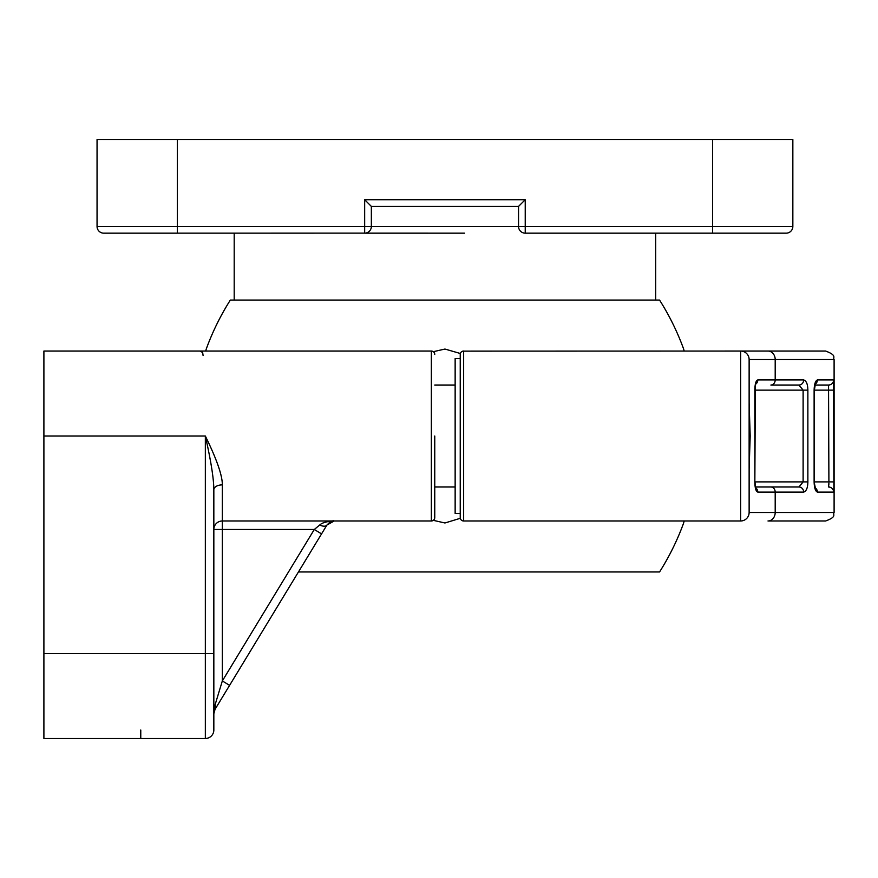<?xml version="1.0" encoding="UTF-8"?>
<svg xmlns="http://www.w3.org/2000/svg" width="878" height="878" viewBox="0 0 878 878"><rect width="100%" height="100%" fill="white"/><g stroke="black" fill="none" stroke-linecap="round" stroke-linejoin="round"><path stroke-width="1.32" d="M755.321 384.399A5.103 4.84 90 0 0 757.813 379.933C755.925 380.569 754.937 383.96 754.85 390.128L754.85 481.901C754.926 488.058 755.914 491.46 757.813 492.097L803.666 492.097C806.366 491.23 807.771 487.828 807.87 481.901L807.87 390.128C807.782 384.224 806.377 380.832 803.666 379.933L775.197 379.933L775.197 359.541A8.495 7.189 -90 0 0 767.998 351.046L825.605 351.046C837.48 355.447 832.574 357.511 834.1 359.541L749.132 359.541L749.132 403.232L750.185 436.015L749.132 436.015M767.998 351.046L740.637 351.046A8.495 8.495 0 0 1 749.132 359.541L749.132 512.489A8.495 8.495 0 0 1 740.637 520.983L463.639 520.983A3.402 3.402 0 0 1 460.237 517.581L460.281 518.075M770.884 486.994L798.98 486.994L770.884 486.994A5.103 4.313 90 0 1 775.197 492.097L775.197 512.489L749.132 512.489L749.132 468.797L750.185 436.015M834.001 483.196L834.001 484.107M833.99 484.865L833.979 485.83M833.891 490.023L833.628 379.933L817.418 379.933C815.399 380.745 814.29 384.147 814.115 390.128L814.115 481.901C814.29 487.883 815.399 491.274 817.418 492.097L833.628 492.097A5.103 5.092 90 0 0 828.547 486.994L828.898 483.076M767.998 520.983L825.605 520.983C837.436 516.659 832.52 514.706 834.1 512.489L775.197 512.489A8.495 7.189 90 0 1 767.998 520.983M461.707 520.38L462.278 520.698M462.936 520.906L463.639 520.983L463.639 351.046A3.402 3.402 180 0 0 460.237 354.449L460.281 353.955M461.707 351.661L462.278 351.332M462.936 351.123L740.637 351.046L740.637 520.983A8.495 8.495 0 0 0 749.132 512.489M755.475 486.994L798.969 486.994A5.103 4.697 90 0 1 798.98 486.994L803.118 481.901L803.118 390.128L798.969 385.036L770.884 385.036A5.103 4.313 -90 0 0 775.197 379.933L757.813 379.933A5.103 4.84 -90 0 1 755.706 384.147M803.666 379.933A5.103 4.697 -90 0 1 798.969 385.036L770.884 385.036M460.237 354.449L460.237 517.581M460.237 358.52L455.144 358.52L455.144 513.509L460.237 513.509M213.837 544.162L213.837 529.478A8.495 8.495 0 0 1 222.332 520.983L431.35 520.983A3.402 3.402 -0 0 0 434.753 517.581L434.753 436.015M43.9 738.497L43.9 653.528L205.342 653.528L205.342 738.497L43.9 738.497M432.547 520.764L431.35 520.983L431.35 351.046L43.9 351.046L43.9 653.528M43.9 436.015L205.342 436.015C210.972 460.983 213.804 478.894 213.837 489.759L213.837 730.002A8.495 8.495 0 0 1 205.342 738.497M213.837 489.759L213.837 489.759A8.495 4.884 180 0 1 222.332 484.865C222.43 475.624 216.767 459.337 205.342 436.015L205.342 653.528L213.837 653.528L213.837 588.315M333.157 521.049L329.239 522.564M334.178 520.983C326.989 521.334 322.149 522.695 319.647 525.066L314.291 529.478L321.557 533.89L326.912 525.066C330.271 521.642 332.696 520.281 334.178 520.983L326.912 525.066L224.362 693.982M218.446 703.706L215.308 708.886M214.858 709.644A8.495 8.495 0 0 0 213.837 713.693A8.495 8.495 0 0 1 213.991 712.08L214.419 710.587A8.495 8.495 0 0 1 214.858 709.644A8.495 8.495 0 0 0 214.419 710.587M215.066 704.869L213.837 713.693L215.066 709.281A8.495 5.52 -148.7 0 0 215.066 704.869L222.332 680.944L314.291 529.478L213.837 529.478A8.495 8.495 0 0 1 222.332 520.983L222.332 680.944L229.597 685.356L215.066 709.281L213.837 713.693A8.495 8.495 0 0 1 213.991 712.08M432.547 351.266L431.35 351.046A3.402 3.402 0 0 1 434.753 354.449A3.402 3.402 0 0 0 434.39 352.934L434.588 353.395M213.837 730.002L213.837 720.761M326.912 525.066A8.495 3.918 -148.7 0 1 319.647 525.066M434.358 519.183L434.588 518.635M434.709 518.097L434.753 486.994L455.144 486.994M215.066 709.281L215.538 708.513M216.054 707.668L222.024 697.823M229.597 685.356L276.394 608.278M828.898 483.174L828.865 484.623M834.001 481.901L828.909 481.901L828.536 385.036L814.96 385.036M828.536 385.036A5.103 5.092 -90 0 0 833.628 379.933A5.103 5.092 90 0 1 828.547 385.036L828.536 385.036A5.103 5.092 90 0 0 828.547 385.036L814.575 385.036M427.893 233.12L103.736 233.164L177.334 233.164L177.334 226.469L97.052 226.469L97.052 139.503L792.845 139.503L792.845 226.469L518.547 226.469L518.547 206.407L371.35 206.407L364.666 199.712L525.231 199.712L518.547 206.407M364.666 233.164A6.695 6.695 0 0 0 371.35 226.469L364.666 226.469L364.666 233.164L464.55 233.164M712.563 139.503L712.563 233.164L786.161 233.164L525.231 233.164L525.231 199.712M786.161 233.164A6.695 6.695 0 0 0 792.845 226.469A6.695 6.695 -90 0 1 786.161 233.164A6.695 6.695 -90 0 0 792.845 226.469L792.845 139.503M525.231 233.164A6.695 6.695 0 0 1 518.547 226.469L371.35 226.469L371.35 206.407M103.736 233.164A6.695 6.695 0 0 1 97.052 226.469A6.695 6.695 0 0 0 103.736 233.164M655.69 233.164L655.69 300.067M234.196 233.164L234.196 300.067M206.242 349.049L205.737 351.046L206.242 349.049A254.049 254.049 0 0 1 230.332 300.067L659.565 300.067A254.049 254.049 0 0 1 683.655 349.049L684.16 351.046L683.655 349.049M298.443 571.962L659.565 571.962A254.049 254.049 0 0 0 683.655 522.981L684.16 520.983M459.567 353.274L444.948 349.049L433.337 351.683M433.337 520.347L444.948 522.981L460.313 518.294M807.87 390.128L754.85 390.128M755.343 384.224L754.85 481.901L807.87 481.901M798.98 486.994A5.103 4.697 90 0 1 803.666 492.097M755.706 487.883A5.103 4.84 90 0 1 757.813 492.097A5.103 4.84 -90 0 0 755.321 487.63M749.132 359.541A8.495 8.495 0 0 0 740.637 351.046M140.765 730.002L140.765 738.497M222.332 484.865L222.332 520.983M815.223 384.202A5.103 4.873 -90 0 0 817.418 379.933M834.001 390.128L814.115 390.128M828.909 481.901L814.115 481.901L815.421 488.278L814.707 487.619M815.223 487.839A5.103 4.873 90 0 1 817.418 492.097M177.334 139.503L177.334 226.469L364.666 226.469L364.666 199.712M834.1 359.541L834.1 512.489M755.025 481.901L755.343 487.806M434.753 385.036L455.144 385.036M203.092 355.524L202.642 352.484L199.866 351.046M434.39 519.096A3.402 3.402 0 0 0 434.753 517.592M814.707 384.41L815.421 383.752L814.378 390.128L814.378 481.901"/></g></svg>
